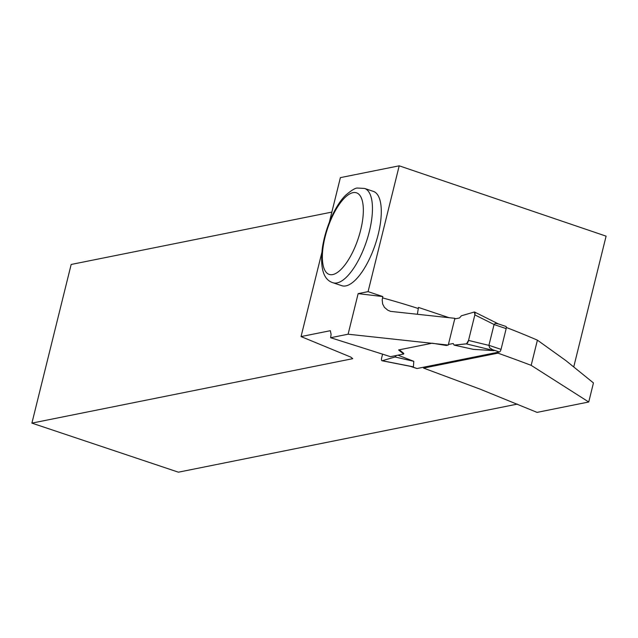 <?xml version="1.0" encoding="UTF-8"?>
<svg xmlns="http://www.w3.org/2000/svg" width="638" height="638" viewBox="0 0 638 638"><rect width="100%" height="100%" fill="white"/><g stroke="black" fill="none" stroke-linecap="round" stroke-linejoin="round"><path stroke-width="0.96" d="M505.727 326.433A2.512 0.941 108.5 0 1 505.934 326.441A2.512 0.941 108.5 0 1 506.173 328.618L494.051 324.559L488.907 345.381L489.617 347.758L494.059 350.637L466.298 343.874L454.152 345.126L453.187 343.507L448.41 344.472L453.187 343.507L454.152 345.126L466.553 343.794L468.531 340.413L474.847 314.893L474.425 311.99L461.418 315.77L459.512 317.963L454.727 318.92L459.512 317.963L461.418 315.77L474.425 311.99A3.357 1.26 108.5 0 1 474.512 312.014L474.847 314.893A3.357 1.26 108.5 0 0 474.512 312.014L474.6 312.046M416.686 368.389A2.512 0.941 108.5 0 0 416.853 368.509A2.512 0.941 108.5 0 0 417.061 368.517L499.402 351.977A2.512 0.941 -71.5 0 0 501.037 349.377L506.173 328.618M454.152 345.126L473.364 349.361L494.059 350.637M348.101 334.208L448.259 345.07L454.878 318.322L390.647 311.384L387.824 310.228L384.427 307.356L382.64 303.975L382.186 299.892L382.824 296.574L368.07 291.638L358.141 293.632L348.101 334.208L330.636 337.717L390.488 356.674L403.647 354.026L403.798 353.428L399.34 349.807M397.968 355.167L413.815 361.323L413.4 366.842L410.776 366.324M413.815 361.323L395.089 356.985L382.09 360.765A3.357 1.26 -71.5 0 1 382.002 360.741L382.01 360.749A3.357 1.26 -71.5 0 1 381.668 357.862L382.609 354.058M395.089 356.985L396.405 355.486M498.302 323.945L495.463 323.338L494.075 324.495L474.847 314.893L468.531 340.413A3.357 1.26 108.5 0 1 466.553 343.794L468.531 340.413L488.907 345.381M498.19 352.224L497.959 353.149A2067.144 1873.463 -101.4 0 1 531.175 365.351L537.411 340.158A953.18 863.876 -101.4 0 0 506.333 327.493M537.411 340.158L565.786 360.526L593.452 382.928L588.73 401.996L531.175 365.351M588.73 401.996L537.06 412.379L480.494 389.3L423.576 368.086L423.704 367.185M497.959 353.149L423.576 368.086M403.647 354.026L398.598 349.951L432.189 343.204L446.249 345.469L448.259 345.07M330.636 337.717L331.09 334.336L330.34 330.699L301.048 336.577L350.804 357.097L352.75 358.676L31.9 423.122L71.169 264.459L331.856 212.095M517.346 404.101L178.409 472.184L31.9 423.122M448.889 317.62L418.472 307.436L417.388 314.183M368.07 291.638L399.205 165.816L606.1 236.156L573.785 366.738M345.884 285.888A49.724 18.638 108.5 0 1 341.816 285.696L332.964 282.738A49.724 18.638 108.5 0 0 337.039 282.921A49.724 18.638 108.5 0 0 368.006 236.483A49.724 18.638 108.5 0 0 364.545 188.433L373.389 191.4A49.724 18.638 108.5 0 1 376.851 239.441A49.724 18.638 108.5 0 1 345.884 285.888M329.375 222.12L340.389 177.627L399.205 165.816M301.048 336.577L321.839 252.576M382.824 296.574L358.141 293.632M499.402 351.977L491.978 349.488M417.061 368.517L410.673 366.379M382.329 360.741L413.4 366.842M501.037 349.377L488.915 345.317M382.505 297.866A966.594 876.03 -101.4 0 1 418.217 308.489M352.997 192.66A43.017 16.125 -71.5 0 0 322.357 257.186A43.017 16.125 -71.5 0 0 353.229 250.989A43.017 16.125 -71.5 0 0 352.997 192.66M382.058 360.757L412.73 366.786M416.853 368.509L410.242 366.292M505.934 326.441L497.257 323.538M474.616 312.054L498.35 323.905M364.545 188.433L357.567 188.058C355.621 187.795 351.753 190.092 345.971 194.941C336.601 203.57 325.715 225.445 322.365 248.078C319.973 268.287 323.506 279.843 332.964 282.738"/></g></svg>
